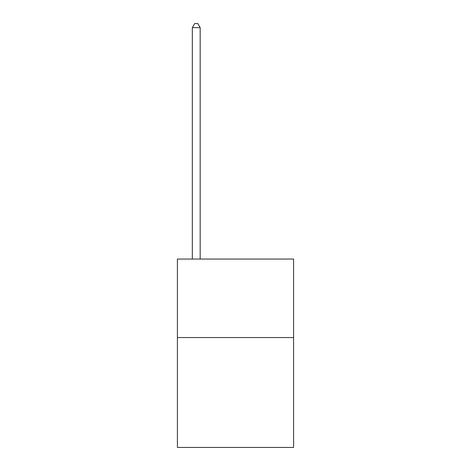 <?xml version="1.0" encoding="UTF-8"?>
<svg xmlns="http://www.w3.org/2000/svg" width="471" height="471" viewBox="0 0 471 471"><rect width="100%" height="100%" fill="white"/><g stroke="black" fill="none" stroke-linecap="round" stroke-linejoin="round"><path stroke-width="0.71" d="M293.592 337.548L293.592 447.45L177.408 447.45L177.408 259.05L293.592 259.05L293.592 337.548L177.408 337.548M200.175 259.05L200.175 27.63L192.327 27.63L192.327 259.05M192.327 27.63L194.682 23.55L197.82 23.55L200.175 27.63"/></g></svg>
